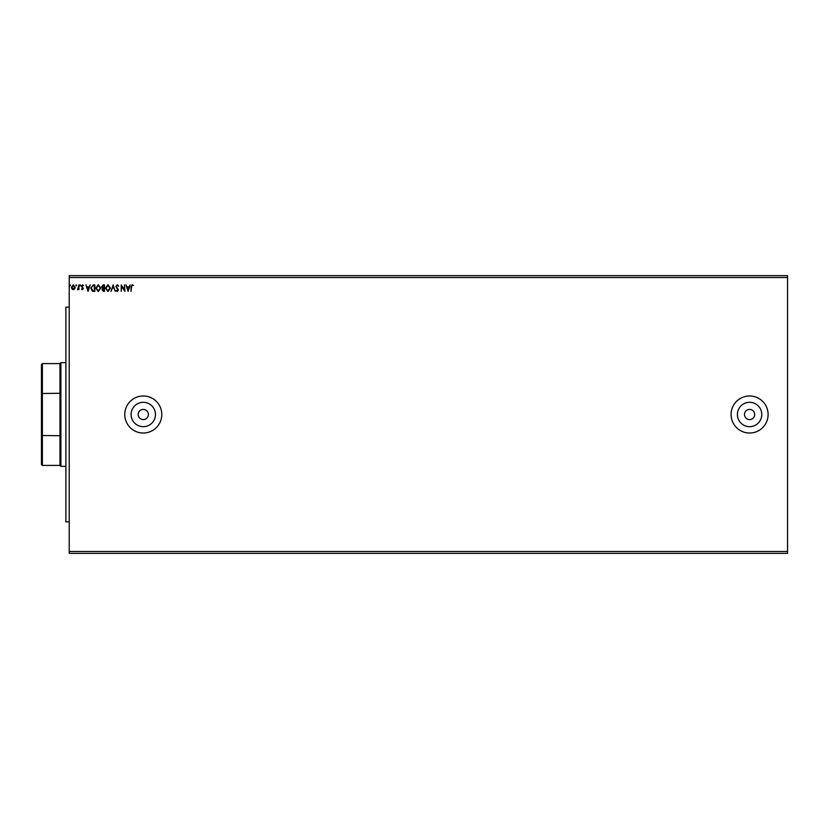 <?xml version="1.0" encoding="UTF-8"?>
<svg xmlns="http://www.w3.org/2000/svg" width="829" height="829" viewBox="0 0 829 829"><rect width="100%" height="100%" fill="white"/><g stroke="black" fill="none" stroke-linecap="round" stroke-linejoin="round"><path stroke-width="1.24" d="M138.184 414.5A5.088 5.088 0 0 0 143.272 419.588A5.088 5.088 0 0 0 148.37 414.5A5.088 5.088 0 0 0 143.272 409.412A5.088 5.088 0 0 0 138.184 414.5M744.504 414.5A5.088 5.088 0 0 0 749.592 419.588A5.088 5.088 0 0 0 754.691 414.5A5.088 5.088 0 0 0 749.592 409.412A5.088 5.088 0 0 0 744.504 414.5M737.416 414.5A12.186 12.186 0 0 0 749.592 426.686A12.186 12.186 0 0 0 761.778 414.5A12.186 12.186 0 0 0 749.592 402.314A12.186 12.186 0 0 0 737.416 414.5M131.096 414.5A12.186 12.186 0 0 0 143.272 426.686A12.186 12.186 0 0 0 155.458 414.5A12.186 12.186 0 0 0 143.272 402.314A12.186 12.186 0 0 0 131.096 414.5M124.764 414.5A18.518 18.518 0 0 0 143.272 433.018A18.518 18.518 0 0 0 161.79 414.5A18.518 18.518 0 0 0 143.272 395.982A18.518 18.518 0 0 0 124.764 414.5M731.085 414.5A18.518 18.518 0 0 0 749.592 433.018A18.518 18.518 0 0 0 768.11 414.5A18.518 18.518 0 0 0 749.592 395.982A18.518 18.518 0 0 0 731.085 414.5M787.55 551.503L787.55 553.357L69.221 553.357L69.221 277.497L787.55 277.497L787.55 551.503L69.221 551.503M787.55 277.497L787.55 275.642L69.221 275.642L69.221 277.497M76.693 285.363L76.278 285.901L75.864 285.363L76.278 284.824L76.693 285.363M80.517 285.363L80.102 285.901L79.688 285.363L80.102 284.824L80.517 285.363M88.081 291.383L85.915 284.907L87.128 286.979L88.952 286.979L90.154 284.907L88.081 291.383M100.786 288.119L98.33 291.549L95.801 288.15L98.288 284.741L100.786 288.119M128.122 291.383L125.956 284.907L127.169 286.979L128.992 286.979L130.194 284.907L128.122 291.383M117.272 284.741L118.734 286.15L117.314 285.404L116.402 286.502L118.402 290.036L117.241 291.549L115.987 290.451L117.252 290.886L117.905 290.067L115.905 286.492L117.272 284.741M110.423 288.119L107.967 291.549L105.438 288.15L107.925 284.741L110.423 288.119M70.465 285.363L70.05 285.901L69.636 285.363L70.05 284.824L70.465 285.363M104.444 284.907L104.444 291.383L103.532 291.383L102.04 289.777L102.641 288.399L101.615 286.741L103.148 284.907L104.444 284.907M113.169 284.907L115.241 291.383L113.127 286.471L111.003 291.383L113.169 284.907M131.521 287.072L131.023 291.383L131.023 287.01L132.215 284.741L133.438 285.487L132.215 285.404L131.521 287.072M124.464 284.907L124.961 291.383L121.728 286.554L121.221 291.383L121.221 284.907L124.464 289.725L124.464 284.907M93.304 284.907L94.807 284.907L94.807 291.383L92.288 291.155L90.817 288.067L93.304 284.907M82.392 289.725L81.429 289.052L82.848 288.502L81.429 286.192L82.485 284.824L83.511 285.466L81.926 286.16L83.346 288.482L82.392 289.725M78.942 284.907L78.942 289.642L78.444 288.938L77.574 289.725L78.942 284.907M74.631 288.938L73.294 289.725L71.947 288.938L71.46 287.259L73.294 284.824L75.118 287.259L74.631 288.938M103.428 290.72L103.946 288.647L102.537 289.767L103.428 290.72M103.698 287.974L103.946 285.57L103.376 285.57L102.122 286.741L103.698 287.974M105.936 288.15L107.946 290.886L109.925 288.119L107.946 285.404L105.936 288.15M127.386 287.642L128.08 289.818L128.775 287.642L127.386 287.642M96.299 288.15L98.309 290.886L100.288 288.119L98.309 285.404L96.299 288.15M94.309 290.72L94.309 285.57L92.444 285.736L91.314 288.067L92.547 290.533L94.309 290.72M87.335 287.642L88.04 289.818L88.734 287.642L87.335 287.642M71.957 287.259L73.294 289.145L74.62 287.259L73.294 285.404L71.957 287.259M69.221 521.876L65.885 521.876L65.885 307.124L69.221 307.124M42.372 465.411L41.45 464.489L41.45 364.511L42.372 363.589L42.372 465.411L59.968 465.411L59.968 363.589L60.89 362.667L60.89 466.333L65.885 466.333M41.45 435.505L59.968 435.712M41.45 393.495L59.968 393.288M60.89 362.667L65.885 362.667M59.968 465.411L60.89 466.333M42.372 363.589L59.968 363.589"/></g></svg>
